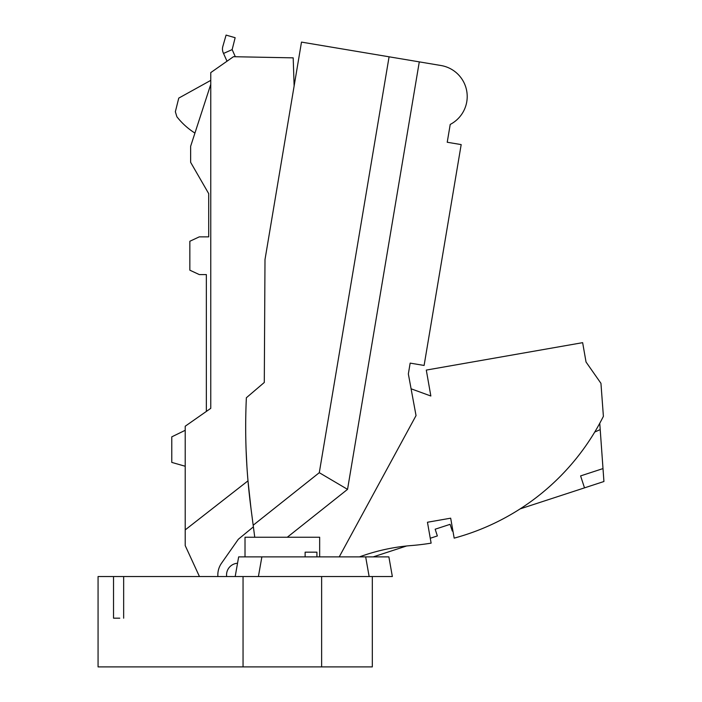 <?xml version="1.0" encoding="UTF-8"?>
<svg xmlns="http://www.w3.org/2000/svg" width="702" height="702" viewBox="0 0 702 702"><rect width="100%" height="100%" fill="white"/><g stroke="black" fill="none" stroke-linecap="round" stroke-linejoin="round"><path stroke-width="1.05" d="M251.026 508.774L247.99 480.844C245.612 453.185 245.068 425.482 246.367 397.753L264.294 382.458L264.996 259.591L301.491 42.102L389.083 56.801L319.287 472.692L253.176 525.228L251.026 508.774A628.632 628.632 0 0 1 246.367 397.753M199.447 576.535L185.214 545.603L185.214 529.887L247.99 480.844M254.756 537.249L253.176 525.228M185.214 529.887L185.214 426.228L210.758 408.345L210.758 72.604L233.459 56.704L293.19 57.854L294.129 85.995M206.344 411.433L206.344 274.579L199.28 274.579L189.847 270.182L189.847 241.26L199.28 236.864L208.705 236.864L208.705 193.647L190.637 162.337L190.637 146.297L210.758 84.372M194.928 133.073A70.718 70.718 0 0 1 176.878 116.743L175.351 111.741L178.756 98.104L210.758 80.379M223.534 53.44L223.28 52.861A9.433 9.433 0 0 1 222.832 46.429L226.088 35.1L235.152 37.706L232.151 49.605L223.534 53.44L227 61.223M235.328 56.739L232.151 49.605M339.233 556.888L416.04 415.593L408.345 373.955L410.161 363.118L424.105 365.452L461.179 144.594L447.227 142.252L450.219 124.43A31.432 31.432 0 0 0 440.988 65.514L389.083 56.801M217.892 576.535A20.428 20.428 0 0 1 221.534 563.197L238.329 539.259L253.396 526.86M237.53 563.25A11.706 11.706 0 0 0 226.658 576.535M419.287 61.873L347.543 489.355L319.287 472.692M287.276 537.249L347.543 489.355M123.657 618.181L123.657 576.535L113.531 576.535L113.531 618.181L119.77 618.181M113.531 576.535L98.069 576.535L98.069 666.9L243.05 666.9L243.05 576.535M392.348 576.535L388.882 556.888L392.348 576.535L123.657 576.535M243.05 666.9L372.314 666.9L372.314 576.535M235.188 576.535L238.654 556.888L235.188 576.535M411.082 388.794L430.844 396.007L426.298 370.077L582.642 342.664L586.038 362.013L600.947 383.327L603.395 416.33A235.74 235.74 0 0 1 454.176 538.136L450.675 518.181L427.457 522.253L431.125 543.137A235.74 235.74 0 0 1 411.407 545.542A196.446 196.446 0 0 0 359.477 556.888M586.038 362.013L584.678 354.273M430.844 396.007L428.334 381.686M594.743 432.046L600.21 429.598L603 468.585L580.598 475.912L584.503 487.864L520.138 508.889M452.904 530.852L452.29 531.054L450.096 524.333L435.161 529.211L437.355 535.933L430.265 538.25M406.581 545.989L373.218 556.888L388.882 556.888L365.672 556.888L369.138 576.535M603 468.585L603.931 481.511L584.503 487.864M599.762 423.28L600.21 429.598M599.824 424.175L599.087 424.499M258.406 576.535L261.872 556.888L365.672 556.888M319.664 556.888L319.664 537.249L245.016 537.249L245.016 556.888L261.872 556.888L238.654 556.888M305.124 556.888L305.124 552.176L316.918 552.176L316.918 556.888M321.63 666.9L321.63 576.535M246.937 466.707L246.086 449.666M185.214 466.251L171.771 462.399L171.771 436.855L185.214 430.3"/></g></svg>
